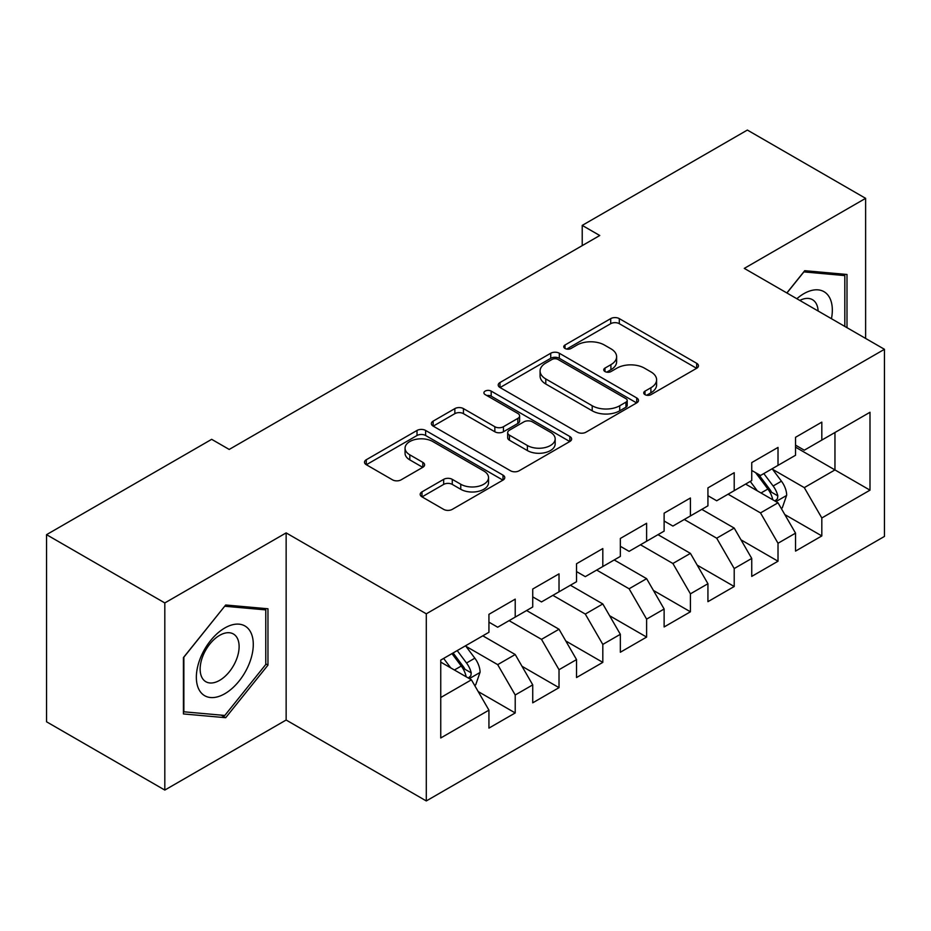 <?xml version="1.0" encoding="UTF-8"?>
<svg xmlns="http://www.w3.org/2000/svg" width="931" height="931" viewBox="0 0 931 931"><rect width="100%" height="100%" fill="white"/><g stroke="black" fill="none" stroke-linecap="round" stroke-linejoin="round"><path stroke-width="1.4" d="M644.985 394.639A4.259 2.456 0 0 0 651.002 394.639L696.679 368.269A6.075 3.515 0 0 0 698.459 365.79A6.075 3.515 0 0 0 696.679 363.299L619.301 318.623A6.075 3.515 0 0 0 610.701 318.623L565.024 344.994A4.259 2.456 0 0 0 563.767 346.739A4.259 2.456 0 0 0 565.024 348.473A4.259 2.456 0 0 0 571.04 348.473L576.952 345.064A19.458 11.23 0 0 1 604.463 345.064L610.911 348.776A19.458 11.23 0 0 1 616.613 356.724A19.458 11.23 0 0 1 610.911 364.673L604.999 368.082A4.259 2.456 0 0 0 603.754 369.816A4.259 2.456 0 0 0 604.999 371.55A4.259 2.456 0 0 0 611.015 371.55L616.927 368.141A19.458 11.23 0 0 1 644.45 368.141L650.897 371.865A19.458 11.23 0 0 1 656.599 379.813A19.458 11.23 0 0 1 650.897 387.75L644.985 391.16A4.259 2.456 0 0 0 643.74 392.905A4.259 2.456 0 0 0 644.985 394.639L644.985 391.16M421.964 491.882A6.075 3.515 0 0 0 420.184 494.361A6.075 3.515 0 0 0 421.964 496.84L443.668 509.373A6.075 3.515 0 0 0 452.268 509.373L502.996 480.093A6.075 3.515 0 0 0 504.777 477.603A6.075 3.515 0 0 0 502.996 475.124L425.618 430.448A6.075 3.515 0 0 0 417.018 430.448L366.279 459.739A6.075 3.515 0 0 0 364.498 462.218A6.075 3.515 0 0 0 366.279 464.697L392.51 479.837A6.075 3.515 0 0 0 401.11 479.837L422.814 467.304A6.075 3.515 0 0 0 424.606 464.825A6.075 3.515 0 0 0 422.814 462.346L409.815 454.828A16.269 9.391 0 0 1 405.055 448.195A16.269 9.391 0 0 1 415.086 439.513A16.269 9.391 0 0 1 432.81 441.55L483.759 470.97A16.269 9.391 0 0 1 488.531 477.603A16.269 9.391 0 0 1 478.487 486.285A16.269 9.391 0 0 1 460.764 484.248L452.268 479.349A6.075 3.515 0 0 0 443.668 479.349L421.964 491.882L421.964 496.84M164.81 602.939L164.81 790.07L286.143 720.024L286.143 532.893L164.81 602.939L46.55 534.662L211.674 439.327L229.201 449.44L599.75 235.508L582.224 225.395L582.224 245.621M286.143 532.893L426.293 613.808L884.45 349.3L884.45 536.431L426.293 800.939L426.293 613.808M865.621 338.43L865.621 198.338L744.288 268.384L884.45 349.3M865.621 198.338L747.36 130.061L582.224 225.395M577.383 432.182A6.075 3.515 0 0 0 585.983 432.182L636.711 402.89A6.075 3.515 0 0 0 638.491 400.411A6.075 3.515 0 0 0 636.711 397.933L559.322 353.245A6.075 3.515 0 0 0 550.721 353.245L499.994 382.536A6.075 3.515 0 0 0 498.213 385.027A6.075 3.515 0 0 0 499.994 387.505L577.383 432.182M486.855 395.559A4.259 2.456 0 0 1 491.184 396.164L491.184 391.101L569.853 436.523A6.075 3.515 0 0 1 571.634 439.013A6.075 3.515 0 0 1 569.853 441.492L519.126 470.783A6.075 3.515 0 0 1 510.525 470.783L433.136 426.095L433.136 421.138A6.075 3.515 0 0 0 431.356 423.617A6.075 3.515 0 0 0 433.136 426.095M433.136 421.138L454.852 408.604A6.075 3.515 0 0 1 463.452 408.604L494.838 426.724A6.075 3.515 0 0 0 503.427 426.724L517.834 418.403A6.075 3.515 0 0 0 519.614 415.924A6.075 3.515 0 0 0 517.834 413.445L485.156 394.581A4.259 2.456 0 0 1 483.911 392.835A4.259 2.456 0 0 1 486.541 390.566A4.259 2.456 0 0 1 491.184 391.101M795.54 447.171L834.956 469.922L834.956 432.496L869.996 412.27L821.817 440.084L821.817 422.127L795.54 437.302L795.54 455.259L778.013 465.372L778.013 447.415L751.736 462.591L751.736 480.547L734.21 490.66L734.21 472.704L707.932 487.879L707.932 505.836L690.418 515.949L690.418 497.992L664.129 513.167L664.129 531.124L646.614 541.237L646.614 523.28L620.337 538.455L620.337 556.412L602.811 566.525L602.811 548.568L576.533 563.744L576.533 581.7L559.019 591.813L559.019 573.857L532.73 589.032L532.73 606.989L515.215 617.102L515.215 599.145L488.938 614.32L488.938 632.277L440.747 660.091L440.747 737.98L488.938 710.155L471.412 679.816L440.747 662.116M869.996 412.27L869.996 490.16L821.817 517.973L804.291 487.623L772.544 469.294M784.81 514.564L821.817 535.93L821.817 517.973M821.817 535.93L795.54 551.105L795.54 533.149L778.013 543.262L760.499 512.911L728.077 494.198M741.006 539.852L778.013 561.218L778.013 543.262M778.013 561.218L751.736 576.394L751.736 558.437L734.21 568.55L716.695 538.199L684.285 519.486M697.203 565.14L734.21 586.507L734.21 568.55M734.21 586.507L707.932 601.67L707.932 583.725L690.418 593.838L672.892 563.488L640.481 544.775M653.399 590.429L690.418 611.795L690.418 593.838M690.418 611.795L664.129 626.959L664.129 609.014L646.614 619.127L629.1 588.776L596.678 570.063M609.607 615.717L646.614 637.083L646.614 619.127M646.614 637.083L620.337 652.247L620.337 634.302L602.811 644.415L585.296 614.064L552.886 595.351M565.804 640.993L602.811 662.372L602.811 644.415M602.811 662.372L576.533 677.535L576.533 659.59L559.019 669.703L541.493 639.353L509.082 620.64M522 666.282L559.019 687.66L559.019 669.703M559.019 687.66L532.73 702.824L532.73 684.879L515.215 694.992L497.689 664.641L465.942 646.312M478.208 691.57L515.215 712.948L515.215 694.992M515.215 712.948L488.938 728.112L488.938 710.155M488.938 622.152L497.689 627.215L515.215 617.102M440.747 697.517L471.412 679.816M532.73 596.876L541.493 601.926L559.019 591.813M497.689 664.641L515.215 654.528L482.805 635.815M532.73 684.879L515.215 654.528M576.533 571.587L585.296 576.638L602.811 566.525M541.493 639.353L559.019 629.24L526.597 610.527M576.533 659.59L559.019 629.24M620.337 546.299L629.1 551.35L646.614 541.237M585.296 614.064L602.811 603.951L570.4 585.238M620.337 634.302L602.811 603.951M664.129 521.011L672.892 526.062L690.418 515.949M629.1 588.776L646.614 578.663L614.204 559.95M664.129 609.014L646.614 578.663M707.932 495.723L716.695 500.773L734.21 490.66M672.892 563.488L690.418 553.375L657.996 534.662M707.932 583.725L690.418 553.375M751.736 470.434L760.499 475.485L778.013 465.372M716.695 538.199L734.21 528.086L701.799 509.373M751.736 558.437L734.21 528.086M795.54 445.146L804.291 450.197L821.817 440.084M760.499 512.911L778.013 502.798L745.603 484.085M795.54 533.149L778.013 502.798M46.55 534.662L46.55 721.793L164.81 790.07M286.143 720.024L426.293 800.939M804.291 487.623L834.956 469.922L869.996 490.16M847.001 327.677L847.001 274.47L804.733 270.688L786.846 292.951M267.965 665.13L267.965 608.769L225.698 604.999L183.43 657.577L183.43 713.937L225.698 717.708L267.965 665.13L265.766 663.861M646.684 395.244L650.897 392.812A19.458 11.23 0 0 0 656.599 384.864L656.599 379.813M616.613 356.724L616.613 361.787A19.458 11.23 0 0 1 610.911 369.723L606.698 372.156M696.609 368.315L619.301 323.685A6.075 3.515 0 0 0 610.701 323.685L566.723 349.067M636.629 402.937L559.322 358.307A6.075 3.515 0 0 0 550.721 358.307L500.075 387.552M625.958 402.145A4.259 2.456 0 0 0 627.203 400.411A4.259 2.456 0 0 0 625.958 398.677L558.03 359.459A4.259 2.456 0 0 0 552.013 359.459L545.775 363.055A19.458 11.23 0 0 0 540.085 370.992A19.458 11.23 0 0 0 545.775 378.94L592.209 405.753A19.458 11.23 0 0 0 619.732 405.753L625.958 402.145L625.958 407.208A4.259 2.456 0 0 0 627.203 405.474L627.203 400.411M540.085 370.992L540.085 376.054A19.458 11.23 0 0 0 545.775 384.003L545.775 378.94M625.958 407.208L619.732 410.804A19.458 11.23 0 0 1 592.209 410.804L545.775 384.003M433.218 426.142L454.852 413.655L454.852 408.604M519.614 415.924L519.614 420.987A6.075 3.515 0 0 1 517.834 423.465L503.427 431.775A6.075 3.515 0 0 1 494.838 431.775L463.452 413.655A6.075 3.515 0 0 0 454.852 413.655M491.184 396.164L569.772 441.538M527.4 445.518A16.269 9.391 0 0 0 545.124 447.555A16.269 9.391 0 0 0 555.167 438.885A16.269 9.391 0 0 0 550.396 432.24L532.451 421.883A6.075 3.515 0 0 0 523.85 421.883L509.455 430.192A6.075 3.515 0 0 0 507.674 432.682A6.075 3.515 0 0 0 509.455 435.161L527.4 445.518L527.4 450.581A16.269 9.391 0 0 0 545.124 452.617A16.269 9.391 0 0 0 555.167 443.947L555.167 438.885M507.674 432.682L507.674 437.733A6.075 3.515 0 0 0 509.455 440.223L509.455 435.161M527.4 450.581L509.455 440.223M488.531 477.603L488.531 482.665A16.269 9.391 0 0 1 478.487 491.335A16.269 9.391 0 0 1 460.764 489.299L452.268 484.399A6.075 3.515 0 0 0 443.668 484.399L422.046 496.886M405.055 448.195L405.055 453.246A16.269 9.391 0 0 0 409.815 459.891L409.815 454.828M422.744 467.35L409.815 459.891M502.926 480.14L425.618 435.499A6.075 3.515 0 0 0 417.018 435.499L366.36 464.744M221.229 715.136L225.698 717.708M781.26 508.419L782.308 507.802L786.683 495.164A16.421 9.473 -120 0 0 781.446 481.187L772.148 468.759M757.31 490.846L750.246 481.408M746.93 484.853L746.127 483.783M774.918 501.018L777.466 498.725L777.827 495.862A16.421 9.473 -120 0 0 773.126 485.994L763.816 473.565M758.509 474.345L770.007 489.683A8.367 4.83 60 0 1 771.52 492.22L777.827 495.862M755.623 472.68L767.866 489.019A16.421 9.473 60 0 1 772.567 498.9L772.905 499.842M831.453 318.705A40.266 23.252 120 0 0 828.509 295.872A40.266 23.252 120 0 0 796.855 298.723M818.128 311.012A27.569 15.92 120 0 0 815.556 302.552A27.569 15.92 120 0 0 812.46 299.677A27.569 15.92 120 0 0 799.799 300.434M803.767 271.887L844.813 275.599L844.813 326.42M842.101 274.028L844.813 275.599M786.928 292.997L803.86 271.933M200.165 691.524A40.266 23.252 120 0 0 239.058 681.096A40.266 23.252 120 0 0 249.473 630.182A40.266 23.252 120 0 0 210.581 640.598A40.266 23.252 120 0 0 200.165 691.524M202.749 678.85A27.569 15.92 120 0 0 205.856 681.725A27.569 15.92 120 0 0 231.493 668.865A27.569 15.92 120 0 0 236.509 636.862A27.569 15.92 120 0 0 233.413 633.988A27.569 15.92 120 0 0 207.764 646.847A27.569 15.92 120 0 0 202.749 678.85M224.813 606.244L265.766 609.898L265.766 664.501L224.813 715.45L183.861 711.796L183.861 657.193L224.732 606.197M263.054 608.339L265.766 609.898M474.659 685.425L475.706 684.82L480.082 672.182A16.421 9.473 -120 0 0 474.845 658.194L465.535 645.777M450.709 667.864L443.645 658.426M468.316 678.024L470.865 675.743L471.226 672.88A16.421 9.473 -120 0 0 466.524 663L457.214 650.583M453.106 652.957L463.405 666.701A8.367 4.83 60 0 1 464.918 669.238L471.226 672.88M451.966 653.62L461.264 666.037A16.421 9.473 60 0 1 465.966 675.906L466.303 676.86M650.897 392.812L650.897 387.75M604.999 371.55L604.999 368.082M610.911 369.723L610.911 364.673M565.024 348.473L565.024 344.994M610.701 323.685L610.701 318.623M619.301 323.685L619.301 318.623M696.679 368.269L696.679 363.299M499.994 387.505L499.994 382.536M550.721 358.307L550.721 353.245M559.322 358.307L559.322 353.245M636.711 402.89L636.711 397.933M592.209 410.804L592.209 405.753M619.732 410.804L619.732 405.753M463.452 413.655L463.452 408.604M494.838 431.775L494.838 426.724M503.427 431.775L503.427 426.724M517.834 423.465L517.834 418.403M569.853 441.492L569.853 436.523M443.668 484.399L443.668 479.349M452.268 484.399L452.268 479.349M460.764 489.299L460.764 484.248M422.814 467.304L422.814 462.346M366.279 464.697L366.279 459.739M417.018 435.499L417.018 430.448M425.618 435.499L425.618 430.448M502.996 480.093L502.996 475.124M775.954 501.611L786.579 495.478M773.126 485.994L781.446 481.187M761.011 492.988L767.866 489.019M469.352 678.629L479.977 672.496M466.524 663L474.845 658.194M454.409 669.994L461.264 666.037"/></g></svg>
